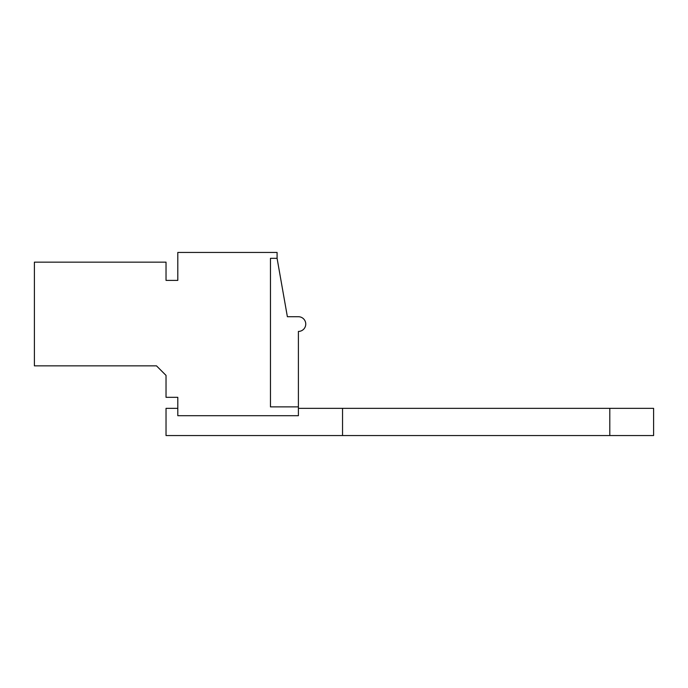 <?xml version="1.0" encoding="UTF-8"?>
<svg xmlns="http://www.w3.org/2000/svg" width="688" height="688" viewBox="0 0 688 688"><rect width="100%" height="100%" fill="white"/><g stroke="black" fill="none" stroke-linecap="round" stroke-linejoin="round"><path stroke-width="1.03" d="M277.083 258.327L277.083 252.444L177.805 252.444L177.805 280.386L166.032 280.386L166.032 262.154L34.4 262.154L34.4 365.844L156.477 365.844L166.032 375.399L166.032 397.32L177.805 397.32L177.805 415.698L298.403 415.698L298.403 406.875L270.461 406.875L270.461 258.327L277.083 258.327L287.378 316.721L298.403 316.721A7.353 7.353 0 0 1 305.756 324.065A7.353 7.353 0 0 1 298.403 331.427L298.403 406.875M298.403 408.345L653.6 408.345L653.6 435.556L342.538 435.556L342.538 408.345M342.538 435.556L166.032 435.556L166.032 408.345L177.805 408.345M609.8 435.556L609.8 408.345"/></g></svg>
